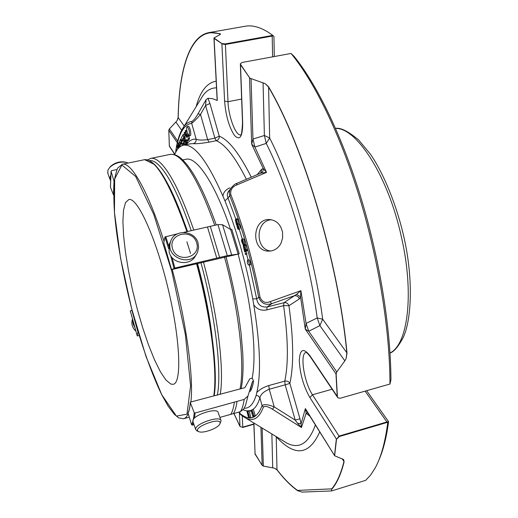 <?xml version="1.0" encoding="UTF-8"?>
<svg xmlns="http://www.w3.org/2000/svg" width="518" height="518" viewBox="0 0 518 518"><rect width="100%" height="100%" fill="white"/><g stroke="black" fill="none" stroke-linecap="round" stroke-linejoin="round"><path stroke-width="0.78" d="M170.772 384.045L165.883 379.953L160.353 371.652L154.468 359.725L148.498 344.852L142.69 327.758L137.289 309.201L132.491 289.931L128.503 270.733L125.486 252.37L123.575 235.632L122.902 221.27L123.543 210.03L125.524 202.596L128.827 199.54C137.296 197.021 155.788 237.127 168.046 288.396C180.394 339.64 181.993 383.249 173.174 384.311L170.772 384.045M336.59 372.261L336.143 374.015L336.784 371.963L344.833 360.852L319.891 325.608L308.747 331.267L306.067 323.446L317.197 317.948C309.227 257.634 288.494 187.419 266.246 143.408L269.651 138.002L264.387 135.496L266.246 143.408L254.888 147.054L251.683 144.231L249.527 78.063L265.261 83.683L268.583 86.817C303.593 146.089 338.455 262.108 347.008 353.043L322.675 319.205L317.197 317.948L319.891 325.608L322.675 319.205C314.497 256.552 292.864 183.495 269.651 138.002L268.583 86.817M309.906 416.2L306.138 413.312L307.815 412.859M177.732 149.048L177.298 145.428L178.535 148.103M178.943 147.682L178.16 143.777L178.736 142.696L179.345 146.633L179.74 145.998L180.147 146.665M186.603 136.946L186.486 137.432L184.253 132.459L185.658 141.809L186.117 142.554L185.975 140.805L186.7 139.497L187.348 140.689L188.397 138.805L185.243 130.627L186.603 136.946M182.86 145.351L183.78 143.674L183.501 142.502L182.576 143.985C181.417 142.657 180.944 140.715 181.164 138.17L183.23 134.382L183.773 138.481L184.194 137.814L184.738 141.913L185.159 141.252L185.729 143.603L185.043 144.768L184.583 143.946L182.983 138.241L181.753 140.52L182.032 141.679L182.912 140.261C183.715 140.792 184.24 142.372 184.492 145.001M180.394 146.497L179.526 141.226L180.523 139.433L181.086 141.751L180.096 143.577L180.374 144.729L181.255 143.318L182.42 145.48M189.342 135.619L189.057 135.858L187.289 132.737C186.461 129.312 186.422 127.266 187.166 126.593C188.992 128.652 189.724 131.656 189.342 135.619M260.839 172.954L261.7 169.192L263.286 168.615L266.505 172.403L261.448 172.993L262.982 171.076L263.286 168.615L251.683 144.231L252.965 139.051L254.888 147.054L266.505 172.403L236.493 185.081C232.181 186.817 230.27 189.957 230.763 194.509L229.772 195.785L229.325 193.208L229.616 191.058L230.75 188.474L227.519 193.175L227.279 195.325L228.004 198.012L224.941 200.848C236.758 230.406 246.031 263.092 252.765 298.892L256.675 298.86C257.763 304.798 261.234 307.504 267.087 306.98L283.922 302.706L283.605 305.62L288.94 305.717C288.008 303.36 286.337 302.357 283.922 302.706L296.62 294.289L300.9 290.682L300.544 296.905L296.62 294.289M272.164 35.502L272.203 36.085L273.226 35.781L272.74 35.373L225.362 43.9L221.892 43.596L213.947 37.969L220.292 34.434L220.48 34.007L219.988 33.644L209.395 32.524C189.031 35.826 179.014 71.011 178.134 117.444L177.052 120.752L169.36 128.95L168.79 130.258L169.341 146.134M220.04 34.635L220.014 33.974C192.793 25.039 179.137 63.746 178.205 117.618L178.134 117.444M184.24 126.042L178.205 117.618L177.052 120.752M220.48 34.007L219.988 33.644M177.305 142.728L168.855 130.419L169.198 129.137M263.118 466.019L262.16 465.216L263.358 466.077L274.417 468.181L276.949 469.638C283.883 478.638 290.747 485.567 297.533 490.416L297.623 490.701C290.818 485.839 283.942 478.897 277 469.878L276.23 436.752C294.742 456.947 309.24 455.335 319.723 431.902M274.417 468.181L277 469.878M297.623 490.701L302.156 492.1L331.403 490.941M387.788 422.293L388.047 421.853L386.901 421.969L387.179 422.423L387.788 422.293C385.224 442.307 380.95 457.659 374.974 468.343L370.538 475.142L365.682 480.335L331.947 490.837L331.416 490.941L331.721 488.856L297.533 490.416M331.721 488.856C336.752 483.016 340.831 473.931 343.958 461.596L344.12 461.881C340.98 474.235 336.888 483.333 331.844 489.167M344.12 461.881L343.499 459.472L334.634 455.749L336.519 439.245L339.309 436.551L339.05 436.085L336.519 439.245M342.152 458.734L343.958 461.596L343.719 459.706M306.76 411.195L305.38 408.56L306.138 413.312L301.457 427.512L297.507 423.258L301.1 423.763L301.457 427.512L272.462 409.246C268.24 406.533 265.222 405.801 263.422 407.044L262.076 405.588C264.251 404.046 268.305 404.48 274.223 406.883L295.215 420.117L299.961 418.771L301.1 423.763L305.38 408.56L334.647 455.775M336.784 371.963L308.747 331.267L305.277 329.15L300.544 296.905L299.346 298.912C298.381 296.471 296.652 295.428 294.166 295.791L271.853 303.645L269.865 301.741L300.9 290.682L306.067 323.446L305.277 329.15L335.968 373.854L337.231 396.438L337.71 397.597M344.833 360.852L346.134 358.534L346.833 352.913C338.286 262.121 303.49 146.296 268.531 87.095L265.261 83.683M291.038 53.451L294.062 56.332C317.21 84.913 342.392 136.681 361.13 198.362C379.804 260.068 390.708 327.991 390.941 379.804L389.944 384.032C390.009 331.416 378.956 261.609 359.783 198.232C340.546 134.874 314.646 81.993 291.038 53.451L242.178 62.451L240.339 63.759L240.514 64.284L249.559 77.765L250.744 78.665M346.134 358.534L347.008 353.043M245.318 254.474L245.299 253.27L245.318 254.474L246.892 253.982L246.62 252.959L245.299 253.27M244.625 251.923L244.386 251.023L246.179 249.618L246.426 250.524L244.625 251.923L245.946 251.606L247.753 250.207L247.507 249.307L246.179 249.618M244.14 250.123L243.175 244.943L244.613 248.219L243.719 244.6L244.412 245.506L244.872 249.1L244.14 250.123L245.454 249.812L245.908 249.041L244.587 249.359L245.914 249.035L244.6 249.346M242.035 240.255L241.88 241.097L242.974 244.328C241.388 241.44 241.071 239.711 242.029 239.148C243.266 240.384 243.648 242.048 243.169 244.14L242.035 240.255M237.425 225.453L237.322 226.418L238.468 229.468L237.976 229.15C236.92 226.826 236.752 225.188 237.451 224.229C238.597 225.304 238.992 226.955 238.636 229.189L237.425 225.453M236.512 224.967L235.366 219.749L236.745 222.5L235.716 219.043L236.357 219.58L237.037 223.323L236.512 224.967L237.056 224.844M247.585 260.114L247.649 260.088C249.423 263.138 249.805 264.821 248.795 265.151L247.863 264.115C247.248 263.416 247.157 262.082 247.585 260.114M297.507 423.258L295.215 420.117L285.165 384.835L289.86 383.411C288.772 381.488 287.069 380.73 284.764 381.144L285.165 384.835L269.237 389.238C263.746 391.517 260.638 394.405 259.913 397.895L258.45 396.063L256.157 395.299L256.798 392.521C261.227 373.815 260.211 344.593 253.755 304.849L252.765 298.892M256.798 392.521C259.602 389.523 263.604 387.199 268.81 385.541L269.237 389.238L274.223 406.883L272.462 409.246M250.472 410.657L251.224 410.262L252.92 416.776L251.282 411.104L250.693 411.409L250.472 410.657L246.432 410.878L243.169 409.822M251.994 409.738L254.053 416.064L253.263 416.576L253.043 415.818L253.678 415.41L253.082 413.416L252.538 413.778L252.311 413.021L252.862 412.658L251.994 409.738M247.837 411.421L249.682 417.806L248.821 415.19L248.135 415.209L248.646 417.838L246.982 411.467L247.941 414.458L248.627 414.432L247.837 411.421L249.19 411.078L250.861 417.476L249.682 417.806M175.731 151.625L175.719 152.266M187.173 142.34L187.354 141.77L186.182 142.01M186.117 142.554L187.283 142.321M185.975 140.805L187.14 140.572L187.354 141.77M188.487 140.462L187.348 140.689M188.397 138.805L189.582 138.565L188.526 140.449L187.328 140.695M189.582 138.565L188.999 136.176L187.885 136.435M187.568 133.638L188.377 136.305M185.709 131.449L186.888 131.209L187.043 131.766M186.888 131.209L186.422 130.387L185.243 130.627M183.514 140.138L182.912 140.261L183.333 139.497M186.117 144.503L186.914 142.424M183.489 137.309L184.654 137.076L184.673 137.717M183.728 143.751L182.576 143.985M221.892 43.596L214.096 38.442L217.288 100.473L212.445 98.647L207.958 98.284L209.926 103.483L205.588 105.504L200.511 114.42L197.999 113.837C195.791 117.735 193.797 120.254 192.023 121.38L191.666 123.29C183.527 124.773 178.263 134.33 175.88 151.962M183.34 144.477L183.094 143.881M181.883 143.188L181.255 143.318L181.643 142.599M189.057 135.858L190.242 135.619C191.764 135.593 189.776 125.868 188.351 126.353L187.166 126.593M246.393 179.267C235.276 157.252 225.22 144.392 216.239 140.689L209 142.172L207.666 139.62L200.511 114.42C196.769 118.842 193.816 121.801 191.666 123.29L196.141 139.148C198.109 140.171 201.949 140.333 207.666 139.62L214.892 138.144L216.239 140.689C218.395 140.015 219.405 138.513 219.263 136.195L214.892 138.144L205.588 105.504L206.054 99.721L197.999 113.837M281.067 243.104L282.621 237.904L282.563 232.388C280.821 224.592 276.515 220.312 269.645 219.554C251.619 218.253 250.693 252.039 269.25 251.107C274.456 250.841 278.393 248.174 281.067 243.104M268.81 385.541L284.764 381.144C288.565 363.642 288.176 338.468 283.605 305.62L266.822 309.894L267.087 306.98L271.853 303.645C265.663 305.516 261.266 303.418 258.683 297.345L260.081 297.436C262.179 301.981 265.443 303.418 269.865 301.741M261.448 172.993L260.153 173.4L261.247 172.449L260.774 173.012M237.056 183.262L236.493 185.081M207.958 98.284L206.054 99.721M249.559 77.765L240.494 64.601L242.689 123.258C242.592 136.875 239.853 140.922 234.473 135.405C229.085 127.208 225.79 115.773 224.598 101.094L221.898 43.926L225.408 44.483L225.362 43.9M272.74 35.373L270.7 33.89C261.402 27.519 253.037 24.948 245.597 26.172L244.684 26.334M169.69 146.859L169.295 145.856M253.833 424.274L242.774 427.428L240.002 426.476L233.903 413.487M242.774 427.428L240.002 426.476M262.199 465.449L254.934 453.567M255.115 454.39L253.788 422.966M387.179 422.423L339.309 436.551M336.143 374.015L337.399 396.626L337.865 397.798L340.177 398.258L389.944 384.032M245.571 254.293L246.892 253.982M246.426 250.524L247.753 250.207M243.719 244.6L245.04 244.289L245.733 245.182L245.914 249.041M243.169 244.14L244.49 243.829C244.975 241.738 244.593 240.074 243.35 238.843L242.029 239.148M242.974 244.328L244.263 243.881M238.636 229.189L239.957 228.885C240.313 226.651 239.918 225 238.772 223.925L237.451 224.229M238.468 229.468L239.724 228.937M235.716 219.043L237.03 218.738L237.671 219.269L238.351 223.018L238.138 223.504L236.823 223.802L238.131 223.517M237.03 218.738L237.205 219.321M236.843 221.834L236.545 220.674M248.912 259.796L248.977 259.777C250.751 262.814 251.133 264.504 250.116 264.834L248.795 265.151M242.107 415.812L245.694 418.039L240.585 414.62L239.983 413.481L240.876 414.86M250.693 411.409L251.321 411.234M252.92 416.776L254.247 416.297M253.075 416.699L254.267 416.362M251.224 410.262L252.078 410.023M252.538 413.778L253.14 413.604M253.263 416.576L255.251 415.727L253.341 409.298L252.149 409.634M254.053 416.064L255.251 415.727M247.941 414.458L248.582 414.277M248.368 411.273L246.982 411.467M247.157 411.454L248.329 411.124M248.821 417.832L249.462 417.65M248.012 411.409L249.19 411.078M274.3 56.507L273.931 36.396L273.226 35.781M378.529 460.916C383.022 451.074 386.357 438.15 388.526 422.151L388.519 421.594L388.047 421.853M209 142.172C201.23 143.447 195.972 143.933 193.24 143.635C195.383 142.962 196.354 141.466 196.141 139.148C192.307 138.863 189.083 140.676 186.48 144.593M266.822 309.894C261.357 310.955 256.999 309.272 253.755 304.849M256.157 395.299C253.38 404.105 249.456 408.411 244.392 408.216L244.392 408.216M224.941 200.848L222.915 196.128C207.245 160.671 194.12 143.693 183.547 145.195C179.817 145.94 176.845 149.106 174.631 154.694M222.915 196.128C223.433 192.314 225.751 189.556 229.882 187.853M177.357 233.838L164.957 236.979L163.805 242.838L171.536 269.625L239.232 253.833L231.779 229.306L230.685 229.558L238.138 254.092L227.285 255.639L217.929 224.592L222.533 224.721L230.685 229.558M252.091 378.25C256.371 358.579 253.393 318.408 243.706 276.256L238.183 254.293M230.601 229.506C215.255 183.754 196.762 156.514 186.079 159.233L185.729 159.311M249.825 391.414L250.323 391.278C251.787 389.044 252.868 385.664 253.567 381.125L252.292 378.224L249.812 378.807L244.846 387.678L190.346 402.13L190.287 402.609C189.944 407.407 189.212 410.929 188.073 413.17L191.556 424.669L192.385 425.129L193.997 424.676M184.771 223.77L187.587 231.507M197.513 263.455C204.539 289.342 209.408 313.876 212.134 337.069M220.033 423.51L219.619 424.378C217.165 428.697 202.428 433.78 198.685 431.591C190.948 427.836 222.112 416.051 220.033 423.51M196.691 242.897C201.314 257.886 176.774 263.701 172.462 248.511C167.994 233.424 192.418 227.901 196.691 242.897M125.829 162.257L125.071 162.076C119.567 161.208 114.653 162.71 110.34 166.602L107.867 170.195L107.867 173.329M197.222 430.989L195.662 429.526C193.946 424.08 220.662 414.912 221.082 420.778L219.93 423.802M192.994 421.749L192.877 420.577C193.544 414.704 217.864 407.116 218.195 412.645L220.94 420.376M198.044 243.02L198.595 247.5L197.643 251.858C191.99 267.748 164.828 257.556 170.603 241.647C173.944 228.878 194.878 230.011 198.044 243.02M195.927 254.837C191.621 266.414 172.106 264.53 169.153 252.162L169.211 244.477L170.72 241.291M128.134 163.06L126.347 162.374C120.085 161.383 114.497 163.099 109.583 167.528M110.587 175.634L109.771 178.16L110.386 180.335M132.44 319.192L132.362 319.425C131.164 323.892 132.297 327.745 135.768 330.996M132.725 320.253L133.1 323.847L134.648 327.156M247.96 396.011L245.506 405.529L243.777 408.896L240.346 411.68L233.327 413.649C235.042 411.085 236.266 406.999 237.004 401.398L244.179 399.404L247.96 396.011L252.525 381.41L250.421 389.465M190.287 402.609L194.218 412.645L195.085 413.021L234.337 402.136C233.624 407.737 232.42 411.823 230.724 414.381L233.327 413.649M234.337 402.136L237.004 401.398M219.891 417.417L230.724 414.381M188.151 412.626L188.073 413.17M183.67 232.401L210.302 226.327L219.626 257.459L227.285 255.639M210.302 226.327L217.929 224.592M207.472 226.975L216.783 258.132L219.626 257.459M171.536 269.625L174.87 268.065L216.783 258.132M111.033 171.186L110.438 187.179L113.442 194.813L114.018 181.177L111.04 171.193L111.487 170.687L117.029 169.541M130.29 310.936L137.244 335.904L139.2 335.586M131.883 310.269L130.296 310.929L137.244 335.878L137.943 331.993L131.883 310.269M238.138 254.092L239.232 253.833M252.525 381.41L253.567 381.125M271.393 219.742C255.387 220.513 254.817 249.631 270.772 250.997M216.174 81.19C206.98 82.731 200.298 91.226 196.141 106.669M315.397 424.98C308.663 443.46 299.139 449.488 286.823 443.078L282.368 440.365M251.049 78.775L252.965 139.051L264.387 135.496L263.066 82.705M199.721 100.835L203.289 95.034C206.947 90.236 211.357 87.84 216.518 87.84M181.624 130.193L175.939 122.151M177.7 141.058L169.36 128.95M174.844 154.176L169.36 145.998L168.79 130.258M272.708 467.748L271.859 433.967M263.358 466.077L262.147 428.056M332.077 389.258L312.471 394.774L309.913 397.578L336.35 438.992L334.55 455.205M282.291 440.319L245.694 418.039C253.328 421.859 259.233 418.194 263.422 407.044M179.066 145.487L179.908 145.318M179.364 144.936L179.772 144.852M177.557 145.759L178.36 145.597M184.525 132.796L185.386 132.621M186.966 135.923L188.144 135.684M181.753 140.52L182.828 140.3M185.114 144.71L186.273 144.47M185.729 143.603L186.894 143.363M184.453 140.741L185.438 140.54M184.764 140.164L185.353 140.048M183.799 136.733L184.738 136.545M182.75 143.836L183.799 143.622M192.023 121.38C189.005 121.749 186.37 123.381 184.11 126.262L181.112 131.235M180.096 143.577L181.158 143.363M260.081 297.436C252.901 259.932 243.123 225.621 230.763 194.509M257.174 174.67L261.7 169.192M209.926 103.483L219.263 136.195C228.807 139.977 239.484 153.639 251.288 177.182M253.917 423.044L255.083 454.176L262.16 465.216L260.923 427.311M233.955 413.474L239.989 426.301L239.31 411.972L239.692 413.293M299.346 298.912L288.94 305.717C293.596 339.562 293.9 365.462 289.86 383.411L299.961 418.771M337.399 396.626L309.991 355.801C303.412 347.436 299.851 349.067 299.3 360.69C300 374.041 303.535 386.331 309.913 397.578M249.398 265.002L256.675 298.86L258.683 297.345C251.586 260.353 241.951 226.495 229.772 195.785L228.004 198.012L237.134 222.708M239.543 411.907L239.983 413.481C249.631 421.425 256.999 418.797 262.076 405.588L259.913 397.895C258.113 403.587 255.808 407.42 252.991 409.401M242.689 123.258L242.521 122.766M224.598 101.094L228.004 101.703C228.49 116.783 235.897 136.279 240.74 134.855L240.52 135.03C241.284 136.467 241.951 132.42 242.521 122.902L240.339 63.759M272.604 56.818L272.203 36.085L225.408 44.483L228.004 101.703L241.628 99.048M242.269 415.928L242.774 427.11L253.826 423.964M306.073 352.434C299.579 353.321 304.047 382.388 312.471 394.774L339.05 436.085L386.901 421.969L365.138 391.155M310.321 356.779L309.991 355.801M248.128 259.978L246.6 254.163M246.296 253.037L245.914 251.619M245.506 250.142L245.415 249.818M243.933 244.548L243.81 244.133M242.405 239.335L239.29 229.28M193.24 143.635L190.371 143.797M390.009 353.017C407.783 344.619 414.413 294.198 401.592 237.794C388.513 176.703 356.675 127.383 335.573 128.445M149.644 160.619C152.027 160.289 154.765 161.493 157.861 164.225C167.974 173.543 179.105 195.694 191.239 230.672M200.913 262.652C215.507 315.941 222.021 372.332 217.307 395.228M186.907 241.77L190.514 253.412M161.758 394.748L146.005 356.475L131.611 308.547L120.552 258.145L114.465 212.464L114.666 178.943L121.879 165.015L135.664 176.463L153.742 214.335L171.931 271.795L185.36 334.453L190.592 385.787L186.992 414.167L176.398 416.109L161.758 394.748M151.159 161.758C161.745 169.043 173.834 192.307 187.425 231.546M214.193 395.655C218.188 371.4 211.305 315.468 196.885 262.846C211.318 315.566 218.182 371.639 214.122 395.661M240.346 411.68C242.113 409.11 243.389 405.018 244.179 399.404M195.085 413.021L194.503 418.123M193.369 422.843L192.385 425.129M194.218 412.645C193.797 418.181 192.91 422.189 191.556 424.669M172.209 269.477C186.428 322.274 193.894 378.017 190.864 402.162M196.542 263.707C210.826 316.116 217.657 371.639 213.779 395.881M222.533 224.721L231.617 254.765M165.721 236.493L168.797 246.218M172.073 257.53L174.87 268.065M164.957 236.979L168.615 248.653M170.597 255.484L174.035 268.298M163.805 242.838L171.549 269.619M122.021 164.323L122.423 164.238C131.261 161.862 148.426 191.666 164.07 241.479M144.295 159.725L144.619 159.661C155.646 158.961 169.749 182.958 186.92 231.656M110.457 187.263L111.059 171.354M188.241 413.72C186.966 416.627 185.386 418.311 183.508 418.758L178.684 417.864L174.313 414.303L168.227 406.3L161.784 394.845C151.515 373.556 141.22 344.159 132.42 311.681C122.287 271.963 117.023 241.148 114.452 212.471C113.63 199.249 113.688 188.073 114.62 178.937C116.252 171.872 117.327 168.195 117.858 167.916L122.423 164.238L144.619 159.661L154.843 164.653L161.733 173.459L169.211 186.532C175.317 198.582 181.391 213.584 187.445 231.54M150.641 158.417L150.913 158.359C153.393 157.912 156.248 159.097 159.479 161.92C169.904 171.4 181.339 194.12 193.784 230.096M203.438 262.05C217.813 314.601 224.449 370.305 220.228 394.431M214.743 225.317C202.072 189.614 190.242 167.113 179.26 157.815C175.848 155.05 172.805 153.911 170.144 154.396L169.787 154.468M240.054 388.992C245.001 364.789 238.908 309.272 224.488 257.058M175.667 152.376L175.693 151.891C177.124 140.514 179.927 131.973 184.11 126.262L199.689 100.887M213.947 37.969L217.152 100.252M307.252 411.959L306.766 411.175M306.773 411.188L334.634 455.749M179.74 145.998L180.122 145.921M178.807 142.638L179.383 142.521M177.298 145.428L178.257 145.234M184.253 132.459L185.282 132.252M186.066 142.592L187.231 142.359M187.82 136.415L188.999 136.176M185.043 144.768L186.202 144.535M185.159 141.252L185.548 141.168M184.194 137.814L184.939 137.665M183.23 134.382L184.324 134.162M180.523 139.433L181.015 139.329M260.133 173.413L237.011 183.281C235.386 183.586 233.301 185.321 230.75 188.481M245.597 26.172L209.395 32.524M169.334 146.134L174.747 154.403M306.119 352.421L305.937 352.415C306.196 351.942 307.608 353.328 310.178 356.572L337.865 397.798M245.752 245.241L244.431 245.551M245.7 245.111L244.373 245.422M245.739 245.195L244.412 245.513L245.733 245.189M245.901 249.054L244.574 249.365M243.764 244.8L243.175 244.943M242.256 241.012L241.88 241.097L242.256 241.006M242.819 242.942L242.392 243.059M237.322 226.418L237.71 226.327L237.328 226.424M238.325 228.231L237.885 228.334M237.645 219.218L236.325 219.522M237.684 219.295L236.363 219.593L237.678 219.289M238.144 223.485L236.83 223.789L238.15 223.478M235.884 219.626L235.366 219.749M247.649 260.094L248.97 259.777M249.702 264.685L249.132 264.821L249.695 264.679M249.152 264.756L249.657 264.64M366.653 390.727L388.481 421.535M183.547 145.195L190.255 143.823M229.105 190.592L228.049 191.951M335.535 128.367C340.773 127.499 348.53 131.43 358.819 140.145L370.746 154.61C383.676 173.698 396.6 204.85 403.91 237.082C413.312 278.16 411.765 319.541 403.179 337.535C398.407 346.529 394.017 351.716 390.015 353.101M198.685 431.591L196.795 430.821M195.662 429.526L192.851 421.335M170.603 241.647L169.211 244.477M107.666 172.734L109.874 179.189M190.248 402.441C189.905 407.213 189.18 410.657 188.079 412.781M189.277 417.152L183.793 418.68M147.624 159.822L150.913 158.359L170.144 154.396C173.847 153.924 177.538 155.309 181.216 158.547C192.282 168.389 203.956 190.527 216.252 224.974M241.148 388.694C242.955 379.733 243.479 367.748 242.735 352.739L240.974 332.258L238.979 317.385C236.104 299.482 231.792 279.247 226.029 256.695M182.744 159.933L186.079 159.233"/></g></svg>
